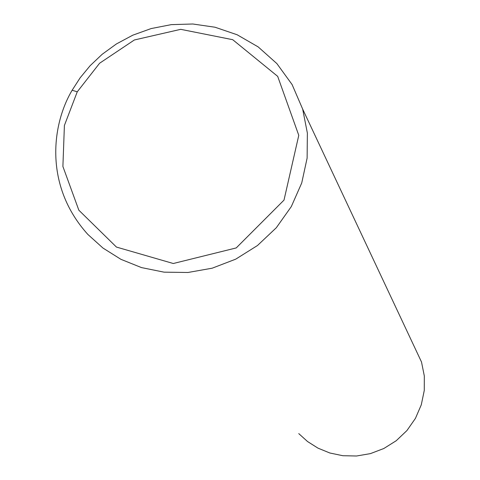<?xml version="1.0" encoding="UTF-8"?>
<svg xmlns="http://www.w3.org/2000/svg" width="480" height="480" viewBox="0 0 480 480"><rect width="100%" height="100%" fill="white"/><g stroke="black" fill="none" stroke-linecap="round" stroke-linejoin="round"><path stroke-width="0.72" d="M72.138 90.246L80.136 77.826L90.102 65.73L102.156 54.306L116.37 43.974L132.732 35.208L151.134 28.566L171.3 24.63L192.81 24L215.034 27.228L237.156 34.77L258.156 46.89L276.876 63.594L292.104 84.57L302.676 109.116L307.368 133.104L307.122 158.1L301.728 182.976L291.318 206.568L276.318 227.736L257.472 245.52L235.722 259.158L212.166 268.2L187.92 272.49L164.052 272.16L141.474 267.588L120.93 259.326L102.942 248.034L87.84 234.414C43.686 185.508 51.9 124.188 72.138 90.246L77.262 91.806L99.606 63.234L134.358 39.978L180.708 29.334L232.716 39.696L277.686 76.362L298.776 135.342L284.01 200.106L236.232 247.926L173.286 263.508L116.448 247.068L78.846 210.204L62.898 166.464L64.404 125.454L77.262 91.806M302.676 109.116L421.512 362.01L424.308 375.954L424.272 390.432L421.29 404.802L415.428 418.386L406.938 430.548L396.234 440.724L383.85 448.5L370.404 453.624L356.532 456L342.834 455.718L329.838 452.994L317.976 448.14L307.554 441.54L298.752 433.602"/></g></svg>
